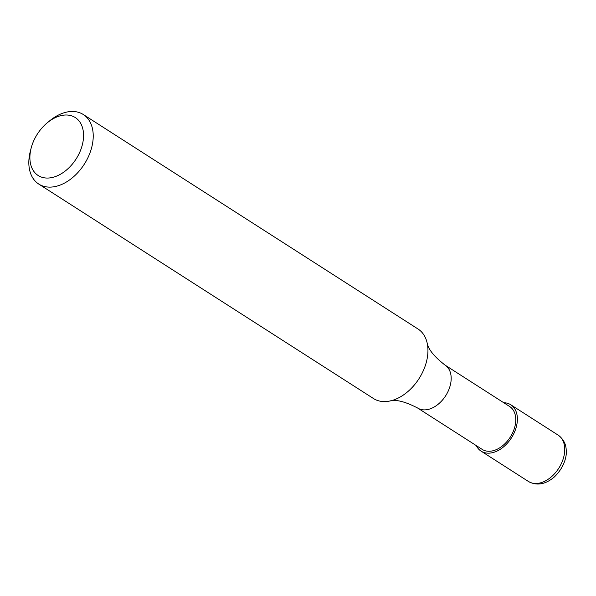 <?xml version="1.0" encoding="UTF-8"?>
<svg xmlns="http://www.w3.org/2000/svg" width="596" height="596" viewBox="0 0 596 596"><rect width="100%" height="100%" fill="white"/><g stroke="black" fill="none" stroke-linecap="round" stroke-linejoin="round"><path stroke-width="0.89" d="M47.345 122.746L49.781 120.75A41.288 27.625 122.6 0 1 83.306 114.529A41.288 27.625 122.6 0 1 87.992 157.553A41.288 27.625 122.6 0 1 48.678 187.099A41.288 27.625 122.6 0 1 38.755 184.06A41.288 27.625 122.6 0 1 30.396 150.997L31.193 147.957A34.404 23.02 122.6 0 1 47.345 122.746A34.404 23.02 122.6 0 1 83.559 136.015A34.404 23.02 122.6 0 1 46.428 178.04A34.404 23.02 122.6 0 1 31.193 147.957M38.755 184.06L373.469 398.523A41.288 27.625 -57.4 0 0 383.392 401.562A41.288 27.625 -57.4 0 0 389.68 401.048A41.288 27.625 -57.4 0 0 427.079 342.67A41.288 27.625 -57.4 0 0 418.019 328.999L83.306 114.529M482.186 449.384A25.464 17.038 -57.4 0 0 510.265 437.136A25.464 17.038 -57.4 0 0 509.655 406.509L445.07 365.125A25.464 17.038 -57.4 0 1 445.674 395.751A25.464 17.038 -57.4 0 1 417.595 407.999L482.186 449.384M476.293 445.607A27.528 18.416 -57.4 0 0 481.069 451.12A27.528 18.416 -57.4 0 0 511.428 437.881A27.528 18.416 -57.4 0 0 510.772 404.773A27.528 18.416 -57.4 0 0 504.156 402.747A27.528 18.416 -57.4 0 0 503.762 402.732M558.132 435.117C563.227 438.902 565.917 443.797 566.2 449.786C566.967 454.495 565.299 466.504 554.131 477.158C545.228 484.533 536.661 485.971 528.436 481.471A27.528 18.416 -57.4 0 0 558.787 468.233A27.528 18.416 -57.4 0 0 558.132 435.117L510.772 404.773M389.68 401.048C395.774 399.223 405.079 401.54 417.595 407.999M427.079 342.67C427.973 348.965 433.97 356.453 445.07 365.125M528.436 481.471L481.069 451.12"/></g></svg>
